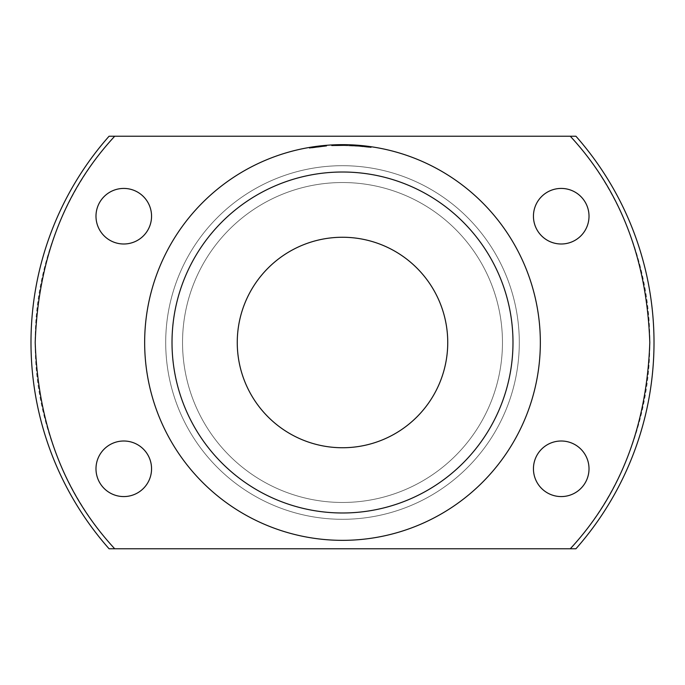 <?xml version="1.0" encoding="UTF-8"?>
<svg xmlns="http://www.w3.org/2000/svg" width="685" height="685" viewBox="0 0 685 685"><rect width="100%" height="100%" fill="white"/><g stroke="black" fill="none" stroke-linecap="round" stroke-linejoin="round"><path stroke-width="0.51" stroke-dasharray="3.42 2.57" d="M342.5 172.012A170.488 170.488 0 0 1 512.988 342.5A170.488 170.488 0 0 1 342.5 512.988A170.488 170.488 0 0 0 512.988 342.5A170.488 170.488 0 0 0 342.5 172.012A170.488 170.488 0 0 0 172.012 342.5A170.488 170.488 0 0 0 342.5 512.988A170.488 170.488 0 0 1 172.012 342.5A170.488 170.488 0 0 1 342.5 172.012A170.488 170.488 0 0 0 172.012 342.5A170.488 170.488 0 0 0 342.5 512.988A170.488 170.488 0 0 0 512.988 342.5A170.488 170.488 0 0 0 342.5 172.012M342.5 447.742A105.242 105.242 0 0 1 237.258 342.5A105.242 105.242 0 0 1 342.5 237.258A105.242 105.242 0 0 1 447.742 342.5A105.242 105.242 0 0 1 342.5 447.742A105.242 105.242 0 0 1 237.258 342.5A105.242 105.242 0 0 1 342.5 237.258A105.242 105.242 0 0 1 447.742 342.5A105.242 105.242 0 0 1 342.5 447.742A105.242 105.242 0 0 0 447.742 342.5A105.242 105.242 0 0 0 342.5 237.258A105.242 105.242 0 0 0 237.258 342.5A105.242 105.242 0 0 0 342.5 447.742A105.242 105.242 0 0 0 447.742 342.5A105.242 105.242 0 0 0 342.5 237.258A105.242 105.242 0 0 0 237.258 342.5A105.242 105.242 0 0 0 342.5 447.742M342.5 165.702A176.798 176.798 0 0 1 519.298 342.5A176.798 176.798 0 0 1 342.5 519.298A176.798 176.798 0 0 0 519.298 342.5A176.798 176.798 0 0 0 342.5 165.702A176.798 176.798 0 0 0 165.702 342.5A176.798 176.798 0 0 0 342.5 519.298A176.798 176.798 0 0 1 165.702 342.5A176.798 176.798 0 0 1 342.5 165.702A176.798 176.798 0 0 1 519.298 342.5A176.798 176.798 0 0 1 342.5 519.298A176.798 176.798 0 0 0 519.298 342.5A176.798 176.798 0 0 0 342.5 165.702A176.798 176.798 0 0 0 165.702 342.5A176.798 176.798 0 0 0 342.5 519.298A176.798 176.798 0 0 1 165.702 342.5A176.798 176.798 0 0 1 342.5 165.702M342.5 182.535A159.965 159.965 0 0 1 502.465 342.5A159.965 159.965 0 0 1 342.5 502.465A159.965 159.965 0 0 0 502.465 342.5A159.965 159.965 0 0 0 342.5 182.535A159.965 159.965 0 0 0 182.535 342.5A159.965 159.965 0 0 0 342.5 502.465A159.965 159.965 0 0 1 182.535 342.5A159.965 159.965 0 0 1 342.5 182.535A159.965 159.965 0 0 1 502.465 342.5A159.965 159.965 0 0 1 342.5 502.465A159.965 159.965 0 0 0 502.465 342.5A159.965 159.965 0 0 0 342.5 182.535A159.965 159.965 0 0 0 182.535 342.5A159.965 159.965 0 0 0 342.5 502.465A159.965 159.965 0 0 1 182.535 342.5A159.965 159.965 0 0 1 342.5 182.535M172.012 342.5A170.488 170.488 0 0 0 342.5 512.988A170.488 170.488 0 0 0 512.988 342.5A170.488 170.488 0 0 1 342.5 512.988A170.488 170.488 0 0 1 172.012 342.5A170.488 170.488 0 0 1 342.5 172.012A170.488 170.488 0 0 1 512.988 342.5A170.488 170.488 0 0 1 342.5 512.988A170.488 170.488 0 0 1 172.012 342.5A170.488 170.488 0 0 1 342.5 172.012A170.488 170.488 0 0 1 512.988 342.5A170.488 170.488 0 0 0 342.5 172.012A170.488 170.488 0 0 0 172.012 342.5M123.771 188.426A27.785 27.785 0 0 0 95.986 216.212A27.785 27.785 0 0 0 123.771 243.997A27.785 27.785 0 0 0 151.556 216.212A27.785 27.785 0 0 0 123.771 188.426M123.771 441.003A27.785 27.785 0 0 0 95.986 468.788A27.785 27.785 0 0 0 123.771 496.574A27.785 27.785 0 0 0 151.556 468.788A27.785 27.785 0 0 0 123.771 441.003M561.229 441.003A27.785 27.785 0 0 0 533.444 468.788A27.785 27.785 0 0 0 561.229 496.574A27.785 27.785 0 0 0 589.014 468.788A27.785 27.785 0 0 0 561.229 441.003M561.229 188.426A27.785 27.785 0 0 0 533.444 216.212A27.785 27.785 0 0 0 561.229 243.997A27.785 27.785 0 0 0 589.014 216.212A27.785 27.785 0 0 0 561.229 188.426M165.702 342.5A176.798 176.798 0 0 0 342.5 519.298A176.798 176.798 0 0 0 519.298 342.5A176.798 176.798 0 0 1 342.5 519.298A176.798 176.798 0 0 1 165.702 342.5A176.798 176.798 0 0 0 342.5 519.298A176.798 176.798 0 0 0 519.298 342.5A176.798 176.798 0 0 1 342.5 519.298A176.798 176.798 0 0 1 165.702 342.5A176.798 176.798 0 0 1 342.5 165.702A176.798 176.798 0 0 1 519.298 342.5A176.798 176.798 0 0 0 342.5 165.702A176.798 176.798 0 0 0 165.702 342.5A176.798 176.798 0 0 1 342.5 165.702A176.798 176.798 0 0 1 519.298 342.5A176.798 176.798 0 0 0 342.5 165.702A176.798 176.798 0 0 0 165.702 342.5M540.345 342.5A197.845 197.845 0 0 0 342.5 144.655A197.845 197.845 0 0 0 144.655 342.5A197.845 197.845 0 0 0 342.5 540.345A197.845 197.845 0 0 0 540.345 342.5A197.845 197.845 0 0 0 342.5 144.655A197.845 197.845 0 0 0 144.655 342.5A197.845 197.845 0 0 0 342.5 540.345A197.845 197.845 0 0 0 540.345 342.5A197.845 197.845 0 0 0 342.5 144.655A197.845 197.845 0 0 0 144.655 342.5A197.845 197.845 0 0 0 342.5 540.345A197.845 197.845 0 0 0 540.345 342.5M182.535 342.5A159.965 159.965 0 0 0 342.5 502.465A159.965 159.965 0 0 0 502.465 342.5A159.965 159.965 0 0 1 342.5 502.465A159.965 159.965 0 0 1 182.535 342.5A159.965 159.965 0 0 0 342.5 502.465A159.965 159.965 0 0 0 502.465 342.5A159.965 159.965 0 0 0 342.5 182.535A159.965 159.965 0 0 0 182.535 342.5A159.965 159.965 0 0 0 342.5 502.465A159.965 159.965 0 0 0 502.465 342.5A159.965 159.965 0 0 0 342.5 182.535A159.965 159.965 0 0 0 182.535 342.5A159.965 159.965 0 0 1 342.5 182.535A159.965 159.965 0 0 1 502.465 342.5A159.965 159.965 0 0 0 342.5 182.535A159.965 159.965 0 0 0 182.535 342.5M237.258 342.5A105.242 105.242 0 0 0 342.5 447.742A105.242 105.242 0 0 0 447.742 342.5A105.242 105.242 0 0 0 342.5 237.258A105.242 105.242 0 0 0 237.258 342.5A105.242 105.242 0 0 0 342.5 447.742A105.242 105.242 0 0 0 447.742 342.5A105.242 105.242 0 0 0 342.5 237.258A105.242 105.242 0 0 0 237.258 342.5A105.242 105.242 0 0 0 342.5 447.742A105.242 105.242 0 0 0 447.742 342.5A105.242 105.242 0 0 0 342.5 237.258A105.242 105.242 0 0 0 237.258 342.5M315.579 147.344L315.323 147.378A197.006 197.006 0 0 0 313.987 147.566L319.321 146.864A197.006 197.006 0 0 0 318.465 146.967L319.39 146.855A197.006 197.006 0 0 0 319.364 146.855L315.579 147.344L315.468 146.504L311.392 147.112L319.287 146.016A197.845 197.845 0 0 0 319.27 146.016L311.581 147.078L324.733 145.451L324.801 146.29L324.733 145.451M321.119 146.659L321.034 145.819L320.246 145.905L321.616 145.759L318.987 146.051L319.116 146.89L320.246 146.753L319.938 145.939L317.831 146.196L320.708 145.854L320.803 146.693L321.702 146.59L319.826 146.804L326.522 146.145L311.709 147.917L319.39 146.855A197.006 197.006 0 0 0 319.364 146.855L311.529 147.943L326.522 146.145L311.555 147.943L321.676 146.599L311.709 147.917L321.702 146.59L318.277 146.984L321.702 146.59L320.195 146.761L320.083 145.922L317.943 146.179L318.046 147.018L316.667 147.198L316.556 146.359L317.686 146.213A197.845 197.845 0 0 1 319.039 146.051L311.392 147.112L321.428 145.777L320.152 145.914L320.246 146.753L320.803 146.693L320.683 145.854L321.428 145.777L314.561 146.633A197.845 197.845 0 0 1 314.586 146.633L326.642 145.288L326.711 146.128L326.565 145.297M321.239 146.641L321.145 145.802L320.332 145.896L320.426 146.736M314.586 146.633L314.706 147.463L326.428 146.153L309.397 148.294L309.252 147.463L313.798 146.744L313.918 147.575L314.98 147.421L314.86 146.59M314.98 147.421L311.803 147.9L311.418 147.104L321.616 145.759L311.418 147.104L313.935 146.727L314.013 147.566L313.687 146.761L321.616 145.759L311.581 147.078L324.382 145.485L315.211 146.539A197.845 197.845 0 0 0 313.867 146.736L311.581 147.078L312.685 146.907L312.814 147.746L312.685 146.907M320.032 146.778L311.529 147.943L326.522 146.145L311.709 147.917L326.522 146.145L320.34 146.744L321.796 146.581L321.702 145.742L319.219 146.025A197.845 197.845 0 0 0 318.362 146.128L317.712 146.213L317.814 147.044L317.686 146.213M324.57 145.468A197.845 197.845 0 0 0 324.544 145.468L324.647 146.307L324.519 145.468M326.634 146.136L324.647 146.307A197.006 197.006 0 0 0 324.621 146.307L323.714 146.393L323.637 145.554A197.845 197.845 0 0 0 322.498 145.665L322.584 146.504L320.94 146.676L320.82 145.845M314.218 146.684L314.338 147.515L314.218 146.684L311.392 147.112L312.343 146.967L312.471 147.797M319.826 145.956L319.921 146.787L319.826 145.956L319.287 146.016L319.458 146.847L318.97 146.907L319.313 146.016A197.845 197.845 0 0 0 319.27 146.016L311.581 147.078L321.453 145.777L311.581 147.078L320.683 145.854L320.777 146.693L320.708 145.854L321.616 145.759L320.246 145.905L320.34 146.744L320.246 145.905M321.008 146.667L320.965 145.828M317.052 147.147L316.95 146.307L316.367 146.385L316.667 147.198L316.556 146.359L318.063 146.162L314.15 146.693L315.074 146.564L315.168 147.395L316.504 147.215M311.675 147.069L311.529 147.943L317.797 147.044A197.006 197.006 0 0 1 319.133 146.881L319.039 146.051L319.09 146.89L318.987 146.051L316.556 146.359A197.845 197.845 0 0 0 316.504 146.367L316.616 147.198A197.006 197.006 0 0 1 316.667 147.198L316.556 146.359L315.006 146.573L313.362 146.813L314.15 146.693L313.362 146.813L314.269 147.523L313.533 147.635L313.379 146.804L313.482 147.643L313.73 146.753M321.008 145.819L321.102 146.659L321.008 145.819L321.102 146.659L321.008 145.819L316.556 146.359L316.667 147.198L316.556 146.359L316.667 147.198L316.556 146.359L316.667 147.198L315.117 147.403L314.98 146.573M326.36 145.314L323.68 145.545L326.36 145.314L326.428 146.153L326.36 145.314M321.796 146.581L321.453 145.777L311.581 147.078L321.453 145.777L321.513 146.616L321.453 145.777L321.539 146.607L320.246 146.753L320.152 145.914M309.252 147.463L309.397 148.294L313.918 147.575L311.709 147.917L311.581 147.078L313.636 146.77L326.454 145.306L326.522 146.145L326.454 145.306M335.907 144.758L352.492 144.903L369.532 146.504M359.693 145.4L358.692 145.314M358.452 145.297L357.57 145.229M357.27 145.203L355.224 145.057M354.299 145.006L352.946 144.929M349.033 144.758L347.278 144.706M332.833 144.886L332.876 145.725C341.01 145.109 352.21 145.52 366.492 146.958L370.919 147.558C367.254 146.333 338.013 144.809 332.876 145.725L332.833 144.886L348.194 144.732L369.746 146.539M368.53 146.367L367.203 146.196M363.41 145.759L362.964 145.708M361.509 145.562L360.824 145.503M355.626 145.083L357.399 145.211M358.786 146.17L358.854 145.331L356.286 145.134L356.226 145.973L370.953 147.558C366.903 146.539 341.609 144.672 331.942 145.777L347.252 145.554L360.67 146.333L356.226 145.973L356.183 145.126M356.046 145.117L349.547 144.775M349.256 144.766L348.828 144.749M347.218 144.706L345.805 144.681L347.218 144.706M345.274 144.672L341.353 144.655M340.085 144.663L339.589 144.672M337.422 144.715L334.956 144.792M369.035 146.436L344.272 144.655L332.465 144.903L354.222 144.997L371.39 146.77L371.219 147.6L371.347 146.761L369.061 146.444M361.817 145.597L361.731 146.436L361.791 145.597M331.549 144.955L331.591 145.794L347.252 145.554L347.269 144.706L345.754 144.681M345.514 144.672L343.125 144.655M341.738 144.655L341.738 145.494L341.738 144.655L343.57 144.655M358.854 145.331L370.388 146.624M368.162 146.325L365.627 146.008M363.324 145.751L362.451 145.657M358.94 145.331L361.774 145.588L361.689 146.427L342.089 145.494L361.689 146.427L361.611 145.58M359.985 145.425L358.794 145.323M356.953 145.177L354.291 145.006M351.722 144.869L347.355 144.706M342.269 144.655L341.841 144.655M340.205 144.663L338.022 144.698M332.73 144.895L332.773 145.734C338.356 144.972 362.793 145.896 370.945 147.558C366.073 146.256 339.126 144.835 332.773 145.734L333.073 144.877M336.378 144.749L338.998 144.681M341.002 144.655L342.517 144.655M343.348 144.655L343.81 144.655M356.56 145.151L360.704 145.494M360.67 145.485L360.036 145.425M344.016 144.655L352.236 144.895M353.023 144.929L355.849 145.1M360.747 145.494L360.67 146.333M570.28 548.771L114.72 548.771C67.798 498.004 34.73 422.097 35.2 342.5C34.73 262.903 67.798 187.005 114.72 136.229L570.28 136.229C617.202 186.996 650.27 262.903 649.8 342.5C650.27 422.097 617.202 497.995 570.28 548.771L575.931 548.771A311.504 311.504 0 0 0 575.931 136.229A311.504 311.504 0 0 1 575.931 548.771M109.069 136.229A311.504 311.504 0 0 0 109.069 548.771A311.504 311.504 0 0 1 109.069 136.229M371.219 147.6L360.867 146.35L360.952 145.511M360.935 146.359L361.021 145.52M360.867 146.35L344.272 145.503L344.272 144.655M344.272 145.503L332.508 145.742L332.465 144.903L332.508 145.742L341.806 145.494L341.806 144.655M341.806 145.494L354.179 145.836L371.27 147.6M366.492 146.958L366.595 146.128M370.919 147.558L371.039 146.718L370.945 147.558M344.195 144.655L342.14 144.655L342.14 145.494L342.14 144.655L361.774 145.588L361.689 146.427L361.774 145.588L346.627 144.698L342.089 144.655L342.089 145.494L342.089 144.655L355.395 145.074M367.417 147.078L367.528 146.239M347.252 145.554L347.269 144.706M313.918 147.575L313.798 146.744L313.918 147.575L313.798 146.744L313.918 147.575L313.798 146.744L313.918 147.575L311.709 147.917L311.581 147.078M313.636 146.77L313.482 147.643L313.704 146.761M323.765 146.385L323.68 145.545L323.765 146.385M319.39 146.855L319.287 146.016L319.39 146.855L319.287 146.016L319.39 146.855L319.287 146.016L319.39 146.855L319.287 146.016L319.39 146.855L319.287 146.016L318.08 146.162L319.287 146.016L318.97 146.907L318.028 147.018L317.926 146.188L318.028 147.018L316.667 147.198L318.165 147.001L318.08 146.162L318.191 147.001L318.08 146.162L318.191 147.001L319.715 146.813L319.638 145.973L319.732 146.813L319.638 145.973L319.732 146.813L319.338 146.008L319.433 146.847L318.876 146.068L318.97 146.907L317.96 147.027L317.874 146.188L317.977 147.027L317.831 146.196L317.96 147.027L316.667 147.198L316.556 146.359L316.667 147.198L315.186 147.395L315.074 146.564L315.186 147.395L312.565 147.78L312.437 146.95M318.534 146.958L318.431 146.119L318.534 146.958M319.552 146.83L319.45 145.999L319.552 146.83M321.428 146.624L321.333 145.785M321.702 146.59L321.59 145.759L321.702 146.59M321.582 146.607L321.496 145.768M314.013 147.566L313.893 146.727L314.013 147.566L313.482 147.643L319.826 146.804L319.381 146.008M316.222 147.249L316.11 146.419L316.222 147.249M317.84 147.044L317.737 146.205L317.84 147.044M318.885 146.915L318.782 146.076L318.885 146.915M319.595 146.83L319.501 145.991L319.595 146.83M315.006 146.573L315.117 147.403L314.269 147.523L315.28 147.386L315.16 146.547L315.28 147.386L315.16 146.547L315.28 147.386L316.616 147.198M314.8 147.446L314.68 146.616L314.8 147.446M314.175 147.54L314.098 146.701M315.186 147.395L313.482 147.643L314.869 147.438L314.749 146.607M316.384 147.232L316.273 146.393L316.384 147.232M316.573 147.206L316.461 146.376L316.573 147.206M318.131 146.153L318.234 146.992L318.174 146.153M320.52 146.718L320.426 145.888M321.496 146.616L321.402 145.777L321.496 146.616M320.083 146.77L319.964 145.939M315.323 147.378L315.186 146.547M313.987 147.566L313.841 146.736L313.987 147.566M312.882 147.729L312.762 146.898L312.882 147.729M312.36 147.814L312.232 146.984L312.36 147.814M312.565 147.78L311.529 147.943L311.392 147.112M311.855 147.891L311.718 147.061L311.855 147.891M313.045 147.703L312.917 146.873L313.045 147.703M319.501 146.838L319.407 145.999L319.501 146.838M318.491 146.958L318.362 146.128M312.291 147.823L312.154 146.992L312.291 147.823M311.529 147.943L311.743 147.052M312.06 147.857L311.923 147.027M319.664 146.821L319.57 145.982M320.888 146.684L320.803 145.845M320.845 146.684L320.751 145.854M318.371 146.975L318.268 146.136M319.321 146.864L319.219 146.025L319.296 146.864M317.583 147.078L317.48 146.239M317.472 147.087L317.369 146.256M313.37 147.66L313.242 146.83M314.569 147.481L314.449 146.65L314.586 147.481M316.136 147.266L316.025 146.427M315.879 147.301L315.768 146.462M315.511 147.352L315.4 146.513M315.348 147.369L315.254 146.539M314.518 147.489L314.398 146.659M314.869 147.438L319.732 146.813L313.55 147.635L313.61 146.77L313.713 147.609L314.68 147.463L314.561 146.633M318.046 147.018L320.178 146.761L320.1 145.922M317.198 147.121L317.087 146.29M324.459 146.325L324.382 145.485L324.459 146.325M320.708 145.854L320.803 146.693L320.683 145.854M311.761 147.909L311.624 147.078L311.778 147.9M312.428 147.806L312.3 146.967M311.624 147.926L311.487 147.095L311.624 147.926M311.872 147.891L311.88 147.035L312.035 147.866L314.081 147.549M312.728 147.755L312.6 146.924M314.937 147.429L314.817 146.599L314.937 147.429M316.753 147.181L316.65 146.35M318.097 147.01L317.994 146.17L318.097 147.01M319.039 146.898L318.945 146.059L319.064 146.89M320.683 146.701L320.589 145.871M311.666 147.917L311.538 147.087L311.692 147.917M312.146 147.849L312.017 147.01L312.129 147.849M312.976 147.72L312.848 146.881L312.976 147.72M313.096 147.703L312.968 146.864M316.299 147.241L316.179 146.41M317.866 147.035L317.763 146.205L317.866 147.035M316.41 147.224L316.299 146.393M313.43 146.796L313.55 147.635L313.456 146.796M315.648 147.335L315.537 146.496M317.009 147.147L316.898 146.316M318.79 146.924L318.688 146.085M319.852 146.796L319.758 145.965M321.308 146.633L321.214 145.802M322.489 146.513L322.404 145.674M323.346 146.427L323.26 145.588M323.388 146.419L323.311 145.58M324.322 146.333L324.245 145.494M323.714 146.393A197.006 197.006 0 0 0 322.584 146.504M320.94 146.676L321.239 145.794M321.333 146.633L322.909 146.47L322.823 145.631M322.909 146.47L324.202 146.342L324.125 145.503M324.202 146.342L325.247 146.248L325.169 145.408M325.247 146.248L325.64 145.374M325.709 146.213L326.454 146.145L326.385 145.306M326.291 146.162L326.223 145.323M325.615 146.213L325.546 145.383M322.721 146.487L322.635 145.648M320.152 146.761L320.058 145.931M318.628 146.941L318.525 146.11M316.915 147.164L316.812 146.325M315.442 147.361L315.323 146.522M313.233 147.677L313.105 146.847L313.208 147.686M314.269 147.523L314.15 146.693L314.269 147.523M318.165 147.001L318.063 146.162L318.165 147.001M319.732 146.813L319.638 145.973L319.732 146.813L319.638 145.973L319.732 146.813L321.539 146.607L319.732 146.813L319.612 145.982M319.416 146.847L319.313 146.016M318.028 147.018L317.926 146.188M313.533 147.635L313.405 146.804L313.533 147.635M313.482 147.643L313.362 146.813M321.539 146.607L321.453 145.777L321.539 146.607L324.801 146.29L321.539 146.607L321.453 145.777M319.201 146.873L319.107 146.042M312.009 147.866L311.88 147.035M321.376 146.624L321.291 145.794M315.28 147.386L315.16 146.547M319.801 146.804L319.707 145.965L319.826 146.804M318.97 146.907L318.876 146.068M316.667 147.198L316.556 146.359M354.179 145.836L354.222 144.997M315.922 147.292L315.811 146.462"/><path stroke-width="1.03" d="M342.5 172.012A170.488 170.488 0 0 1 512.988 342.5A170.488 170.488 0 0 1 342.5 512.988A170.488 170.488 0 0 1 172.012 342.5A170.488 170.488 0 0 1 342.5 172.012M172.012 342.5A170.488 170.488 0 0 0 342.5 512.988A170.488 170.488 0 0 0 512.988 342.5A170.488 170.488 0 0 0 342.5 172.012A170.488 170.488 0 0 0 172.012 342.5M123.771 188.426A27.785 27.785 0 0 0 95.986 216.212A27.785 27.785 0 0 0 123.771 243.997A27.785 27.785 0 0 0 151.556 216.212A27.785 27.785 0 0 0 123.771 188.426M123.771 441.003A27.785 27.785 0 0 0 95.986 468.788A27.785 27.785 0 0 0 123.771 496.574A27.785 27.785 0 0 0 151.556 468.788A27.785 27.785 0 0 0 123.771 441.003M561.229 441.003A27.785 27.785 0 0 0 533.444 468.788A27.785 27.785 0 0 0 561.229 496.574A27.785 27.785 0 0 0 589.014 468.788A27.785 27.785 0 0 0 561.229 441.003M561.229 188.426A27.785 27.785 0 0 0 533.444 216.212A27.785 27.785 0 0 0 561.229 243.997A27.785 27.785 0 0 0 589.014 216.212A27.785 27.785 0 0 0 561.229 188.426M313.798 146.744L309.252 147.463M319.826 145.956L317.831 146.196M320.332 145.896L319.107 146.042M321.702 145.742L321.145 145.802M326.454 145.306L321.47 145.768M312.848 146.881L313.73 146.753M312.343 146.967L311.392 147.112M314.86 146.59L315.768 146.462M324.733 145.451L322.635 145.648M312.762 146.898L312.3 146.967L312.762 146.898M314.098 146.701L312.3 146.967M315.323 146.522L316.504 146.367M326.642 145.288L323.637 145.554M315.049 146.564L313.867 146.736M321.008 145.819L320.246 145.905M317.712 146.213L315.468 146.504M316.95 146.307L316.367 146.385M369.532 146.504L358.597 145.306M355.224 145.057L354.299 145.006M352.415 144.903L349.033 144.758M347.278 144.706L332.465 144.903M369.746 146.539L368.53 146.367M367.203 146.196L365.148 145.948M364.917 145.922L363.41 145.759M362.964 145.708L361.509 145.562M360.824 145.503L358.743 145.323M358.538 145.306L357.219 145.203M357.399 145.211L356.645 145.16M348.828 144.749L362.451 145.657M344.195 144.655L345.274 144.672M341.353 144.655L340.085 144.663M339.589 144.672L338.681 144.689M338.458 144.689L337.422 144.715M334.956 144.792L333.92 144.835M333.715 144.843L333.261 144.869M343.125 144.655L341.746 144.655M370.388 146.624L368.162 146.325M365.627 146.008L363.324 145.751M361.611 145.58L359.985 145.425M358.392 145.288L356.953 145.177M353.76 144.972L353.289 144.946M353.075 144.937L351.722 144.869M347.355 144.706L342.269 144.655M341.841 144.655L340.205 144.663M338.022 144.698L337.542 144.715M337.268 144.723L335.907 144.758M332.73 144.895L331.549 144.955L332.73 144.895M333.073 144.877L334.614 144.809M334.879 144.8L336.378 144.749M338.998 144.681L341.002 144.655M342.517 144.655L343.348 144.655M343.81 144.655L345.009 144.663M345.985 144.681L347.269 144.706M357.159 145.194L356.731 145.16M343.57 144.655L344.016 144.655M352.236 144.895L353.023 144.929M356.123 145.117L356.56 145.151M144.655 342.5A197.845 197.845 0 0 1 342.5 144.655A197.845 197.845 0 0 1 540.345 342.5A197.845 197.845 0 0 1 342.5 540.345A197.845 197.845 0 0 1 144.655 342.5M110.499 136.229L574.552 136.229M570.28 548.771L575.931 548.771A311.504 311.504 0 0 0 575.931 136.229L570.28 136.229C620.362 190.327 646.863 259.084 649.8 342.5C646.863 425.916 620.362 494.673 570.28 548.771L110.448 548.771M114.72 136.229L109.069 136.229A311.504 311.504 0 0 0 109.069 548.771L114.72 548.771C64.638 494.673 38.137 425.916 35.2 342.5C38.137 259.084 64.638 190.327 114.72 136.229M314.449 146.65L315.006 146.573M313.756 146.753L315.16 146.547M237.258 342.5A105.242 105.242 0 0 1 342.5 237.258A105.242 105.242 0 0 1 447.742 342.5A105.242 105.242 0 0 1 342.5 447.742A105.242 105.242 0 0 1 237.258 342.5"/></g></svg>

